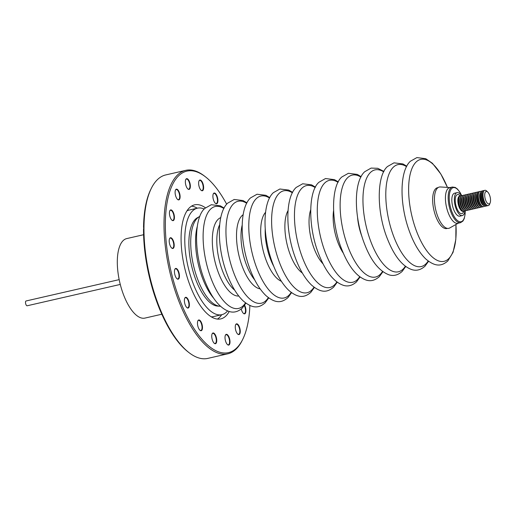 <?xml version="1.0" encoding="UTF-8"?>
<svg xmlns="http://www.w3.org/2000/svg" width="516" height="516" viewBox="0 0 516 516"><rect width="100%" height="100%" fill="white"/><g stroke="black" fill="none" stroke-linecap="round" stroke-linejoin="round"><path stroke-width="0.77" d="M143.596 234.722L126.736 238.585A40.783 16.57 77.1 0 0 123.085 240.675A40.783 16.57 77.1 0 0 120.931 286.877A40.783 16.57 77.1 0 0 144.957 318.088L161.824 314.225M119.177 279.633L26.064 300.976A2.464 1 77.1 0 0 25.8 304.176A2.464 1 77.1 0 0 27.161 305.775L120.273 284.432M186.979 210.831A54.632 22.194 -102.9 0 1 189.017 210.102L197.402 208.18A54.632 22.194 77.1 0 0 191.584 279.169A54.632 22.194 77.1 0 0 221.815 314.683A54.632 22.194 77.1 0 0 227.575 310.935M204.22 209.038A54.632 22.194 77.1 0 0 197.402 208.18M199.853 216.372A46.272 18.802 77.1 0 0 199.299 216.662L197.331 217.765A45.627 18.537 77.1 0 0 195.332 219.294A45.627 18.537 77.1 0 0 192.216 268.359A45.627 18.537 77.1 0 0 217.578 306.085L219.829 306.22A46.272 18.802 77.1 0 0 220.448 306.233M199.299 216.662A46.272 18.802 77.1 0 0 197.267 218.21A46.272 18.802 77.1 0 0 194.106 267.965A46.272 18.802 77.1 0 0 219.829 306.22M485.524 191.881A6.418 2.606 77.1 0 0 485.608 200.066A6.418 2.606 77.1 0 0 489.736 203.523A6.418 2.606 77.1 0 0 490.2 202.672A6.418 2.606 77.1 0 0 487.781 192.113A6.418 2.606 77.1 0 0 485.524 191.881M487.781 192.113L486.762 191.114A7.843 3.186 77.1 0 0 484.002 190.83A7.843 3.186 77.1 0 0 483.802 191.101A7.843 3.186 77.1 0 0 483.466 198.66A7.843 3.186 77.1 0 0 487.059 205.316A7.843 3.186 77.1 0 0 489.149 205.058A7.843 3.186 77.1 0 0 489.716 204.014L490.2 202.672M483.802 191.101L483.26 191.939A7.095 2.883 77.1 0 0 482.963 198.776A7.095 2.883 77.1 0 0 486.207 204.794L487.059 205.316M484.189 190.636A7.843 3.186 77.1 0 0 482.647 191.139A7.843 3.186 77.1 0 0 482.447 191.41A7.843 3.186 77.1 0 0 482.118 198.97A7.843 3.186 77.1 0 0 485.704 205.626A7.843 3.186 77.1 0 0 487.607 205.561M482.447 191.41L481.912 192.249A7.095 2.883 77.1 0 0 481.609 199.086A7.095 2.883 77.1 0 0 484.859 205.104L485.704 205.626M482.834 190.952A7.843 3.186 77.1 0 0 481.293 191.449A7.843 3.186 77.1 0 0 481.093 191.72A7.843 3.186 77.1 0 0 480.764 199.279A7.843 3.186 77.1 0 0 484.35 205.936A7.843 3.186 77.1 0 0 486.253 205.871M481.093 191.72L480.299 192.952A6.74 2.741 77.1 0 0 480.015 199.447A6.74 2.741 77.1 0 0 483.099 205.168L484.35 205.936M481.209 191.559A7.843 3.186 77.1 0 0 479.3 191.907A7.843 3.186 77.1 0 0 479.1 192.178A7.843 3.186 77.1 0 0 478.764 199.737A7.843 3.186 77.1 0 0 482.357 206.394A7.843 3.186 77.1 0 0 484.447 206.136A7.843 3.186 77.1 0 0 484.53 206.032M479.1 192.178L478.558 193.016A7.095 2.883 77.1 0 0 478.261 199.853A7.095 2.883 77.1 0 0 481.505 205.871L482.357 206.394M479.487 191.72A7.843 3.186 77.1 0 0 477.945 192.216A7.843 3.186 77.1 0 0 477.745 192.487A7.843 3.186 77.1 0 0 477.41 200.047A7.843 3.186 77.1 0 0 481.002 206.703A7.843 3.186 77.1 0 0 482.905 206.639M477.745 192.487L477.087 193.513A6.927 2.812 77.1 0 0 476.79 200.189A6.927 2.812 77.1 0 0 479.964 206.065L481.002 206.703M477.997 192.158A7.843 3.186 77.1 0 0 476.287 192.597A7.843 3.186 77.1 0 0 476.081 192.868A7.843 3.186 77.1 0 0 475.752 200.427A7.843 3.186 77.1 0 0 479.338 207.084A7.843 3.186 77.1 0 0 481.376 206.89M476.081 192.868L475.423 193.893A6.927 2.812 77.1 0 0 475.133 200.569A6.927 2.812 77.1 0 0 478.3 206.445L479.338 207.084M476.339 192.539A7.843 3.186 77.1 0 0 474.623 192.978A7.843 3.186 77.1 0 0 474.423 193.248A7.843 3.186 77.1 0 0 474.094 200.808A7.843 3.186 77.1 0 0 477.681 207.464A7.843 3.186 77.1 0 0 479.719 207.271M474.423 193.248L473.765 194.274A6.927 2.812 77.1 0 0 473.469 200.95A6.927 2.812 77.1 0 0 476.642 206.826L477.681 207.464M474.681 192.92A7.843 3.186 77.1 0 0 472.966 193.358A7.843 3.186 77.1 0 0 472.766 193.629A7.843 3.186 77.1 0 0 472.43 201.188A7.843 3.186 77.1 0 0 476.023 207.845A7.843 3.186 77.1 0 0 478.055 207.651M472.766 193.629L472.101 194.655A6.927 2.812 77.1 0 0 471.811 201.33A6.927 2.812 77.1 0 0 474.978 207.206L476.023 207.845M473.017 193.3A7.843 3.186 77.1 0 0 471.302 193.739A7.843 3.186 77.1 0 0 471.102 194.01A7.843 3.186 77.1 0 0 470.773 201.569A7.843 3.186 77.1 0 0 474.359 208.225A7.843 3.186 77.1 0 0 476.397 208.032M471.102 194.01L470.444 195.035A6.927 2.812 77.1 0 0 470.147 201.711A6.927 2.812 77.1 0 0 473.32 207.587L474.359 208.225M471.36 193.681A7.843 3.186 77.1 0 0 469.644 194.119A7.843 3.186 77.1 0 0 469.444 194.39A7.843 3.186 77.1 0 0 469.108 201.95A7.843 3.186 77.1 0 0 472.701 208.606A7.843 3.186 77.1 0 0 474.733 208.412M469.444 194.39L468.786 195.416A6.927 2.812 77.1 0 0 468.489 202.091A6.927 2.812 77.1 0 0 471.663 207.967L472.701 208.606M469.695 194.061A7.843 3.186 77.1 0 0 467.986 194.5A7.843 3.186 77.1 0 0 467.78 194.771A7.843 3.186 77.1 0 0 467.451 202.33A7.843 3.186 77.1 0 0 471.037 208.986A7.843 3.186 77.1 0 0 473.075 208.793M467.78 194.771L467.122 195.796A6.927 2.812 77.1 0 0 466.832 202.472A6.927 2.812 77.1 0 0 469.999 208.348L471.037 208.986M468.038 194.442A7.843 3.186 77.1 0 0 466.322 194.88A7.843 3.186 77.1 0 0 466.122 195.151A7.843 3.186 77.1 0 0 465.793 202.711A7.843 3.186 77.1 0 0 469.379 209.367A7.843 3.186 77.1 0 0 471.418 209.174M466.122 195.151L465.464 196.177A6.927 2.812 77.1 0 0 465.168 202.852A6.927 2.812 77.1 0 0 468.341 208.728L469.379 209.367M466.38 194.822A7.843 3.186 77.1 0 0 464.664 195.261A7.843 3.186 77.1 0 0 464.465 195.532A7.843 3.186 77.1 0 0 464.129 203.091A7.843 3.186 77.1 0 0 467.722 209.748A7.843 3.186 77.1 0 0 469.753 209.554M464.465 195.532L463.8 196.557A6.927 2.812 77.1 0 0 463.51 203.233A6.927 2.812 77.1 0 0 466.677 209.109L467.722 209.748M464.716 195.203A7.843 3.186 77.1 0 0 463 195.641A7.843 3.186 77.1 0 0 462.8 195.912A7.843 3.186 77.1 0 0 462.471 203.472A7.843 3.186 77.1 0 0 466.058 210.128A7.843 3.186 77.1 0 0 468.096 209.935M462.8 195.912L462.143 196.938A6.927 2.812 77.1 0 0 461.852 203.614A6.927 2.812 77.1 0 0 465.019 209.49L466.058 210.128M463.058 195.583A7.843 3.186 77.1 0 0 461.343 196.022A7.843 3.186 77.1 0 0 461.143 196.293A7.843 3.186 77.1 0 0 460.807 203.852A7.843 3.186 77.1 0 0 464.4 210.509A7.843 3.186 77.1 0 0 466.432 210.315M461.143 196.293L460.485 197.318A6.927 2.812 77.1 0 0 460.188 203.994A6.927 2.812 77.1 0 0 463.362 209.87L464.4 210.509M461.394 195.964A7.843 3.186 77.1 0 0 459.685 196.403A7.843 3.186 77.1 0 0 459.479 196.673A7.843 3.186 77.1 0 0 459.15 204.233A7.843 3.186 77.1 0 0 462.742 210.889A7.843 3.186 77.1 0 0 464.774 210.696M459.479 196.673L459.143 197.196A7.379 2.999 77.1 0 0 458.834 204.304A7.379 2.999 77.1 0 0 462.213 210.567L462.742 210.889M460.104 196.041A7.843 3.186 77.1 0 0 459.666 196.067A7.843 3.186 77.1 0 0 458.847 196.596A7.843 3.186 77.1 0 0 458.601 205.529A7.843 3.186 77.1 0 0 463.168 211.354A7.843 3.186 77.1 0 0 463.574 211.192M461.517 195.841A11.765 4.779 77.1 0 0 457.06 192.642L454.544 193.216A11.765 4.779 77.1 0 0 453.312 194.01A11.765 4.779 77.1 0 0 452.945 207.413A11.765 4.779 77.1 0 0 459.801 216.152L462.317 215.572A11.765 4.779 77.1 0 0 463.549 214.779A11.765 4.779 77.1 0 0 464.935 210.747M457.06 192.642A11.765 4.779 77.1 0 0 455.828 193.435A11.765 4.779 77.1 0 0 455.46 206.832A11.765 4.779 77.1 0 0 462.317 215.572M438.032 187.63A20.943 8.508 77.1 0 0 435.614 188.785A20.943 8.508 77.1 0 0 434.698 213.153A20.943 8.508 77.1 0 0 447.372 228.369M448.036 212.353A18.273 7.424 -102.9 0 1 449.649 187.663L452.39 187.031A18.273 7.424 -102.9 0 0 450.778 211.728A18.273 7.424 -102.9 0 0 460.556 222.654L457.815 223.286A18.273 7.424 -102.9 0 1 448.036 212.353M458.247 223.183L449.765 227.956A21.182 8.604 -102.9 0 1 437.465 215.669A21.182 8.604 -102.9 0 1 440.367 186.96L450.081 187.566M215.843 203.633A5.508 2.238 -102.9 0 1 215.527 203.427A5.508 2.238 -102.9 0 1 213.211 198.899A5.508 2.238 -102.9 0 1 213.321 193.816A5.508 2.238 -102.9 0 1 214.946 193.165A5.508 2.238 -102.9 0 1 217.855 199.679A5.508 2.238 -102.9 0 1 215.843 203.633M215.378 203.304A5.192 2.109 77.1 0 0 215.533 203.401A5.192 2.109 77.1 0 0 216.275 203.523A5.192 2.109 77.1 0 0 217.333 198.834A5.192 2.109 77.1 0 0 214.688 193.526A5.192 2.109 77.1 0 0 213.953 193.403A5.192 2.109 77.1 0 0 213.243 193.984M201.575 190.63A5.508 2.238 -102.9 0 1 201.259 190.423A5.508 2.238 -102.9 0 1 198.944 185.895A5.508 2.238 -102.9 0 1 199.053 180.813A5.508 2.238 -102.9 0 1 200.672 180.161A5.508 2.238 -102.9 0 1 203.588 186.682A5.508 2.238 -102.9 0 1 201.575 190.63M201.111 190.307A5.192 2.109 77.1 0 0 201.266 190.398A5.192 2.109 77.1 0 0 202.008 190.52A5.192 2.109 77.1 0 0 203.065 185.837A5.192 2.109 77.1 0 0 200.421 180.523A5.192 2.109 77.1 0 0 199.686 180.4A5.192 2.109 77.1 0 0 198.976 180.987M188.301 189.275A5.508 2.238 -102.9 0 1 187.985 189.069A5.508 2.238 -102.9 0 1 185.676 184.541A5.508 2.238 -102.9 0 1 185.779 179.458A5.508 2.238 -102.9 0 1 187.405 178.807A5.508 2.238 -102.9 0 1 190.314 185.321A5.508 2.238 -102.9 0 1 188.301 189.275M187.843 188.946A5.192 2.109 77.1 0 0 187.998 189.043A5.192 2.109 77.1 0 0 188.733 189.166A5.192 2.109 77.1 0 0 189.791 184.476A5.192 2.109 77.1 0 0 187.153 179.168A5.192 2.109 77.1 0 0 186.411 179.046A5.192 2.109 77.1 0 0 185.702 179.626M178.052 199.763A5.508 2.238 -102.9 0 1 177.736 199.563A5.508 2.238 -102.9 0 1 175.421 195.029A5.508 2.238 -102.9 0 1 175.53 189.946A5.508 2.238 -102.9 0 1 177.156 189.295A5.508 2.238 -102.9 0 1 180.065 195.816A5.508 2.238 -102.9 0 1 178.052 199.763M177.588 199.44A5.192 2.109 77.1 0 0 177.743 199.531A5.192 2.109 77.1 0 0 178.484 199.653A5.192 2.109 77.1 0 0 179.542 194.971A5.192 2.109 77.1 0 0 176.898 189.662A5.192 2.109 77.1 0 0 176.162 189.533A5.192 2.109 77.1 0 0 175.453 190.12M172.376 220.506A5.508 2.238 -102.9 0 1 172.06 220.306A5.508 2.238 -102.9 0 1 169.751 215.772A5.508 2.238 -102.9 0 1 169.861 210.689A5.508 2.238 -102.9 0 1 171.48 210.038A5.508 2.238 -102.9 0 1 174.389 216.559A5.508 2.238 -102.9 0 1 172.376 220.506M171.918 220.184A5.192 2.109 77.1 0 0 172.073 220.274A5.192 2.109 77.1 0 0 172.808 220.397A5.192 2.109 77.1 0 0 173.873 215.714A5.192 2.109 77.1 0 0 171.228 210.405A5.192 2.109 77.1 0 0 170.486 210.276A5.192 2.109 77.1 0 0 169.777 210.863M172.15 248.344A5.508 2.238 -102.9 0 1 171.828 248.138A5.508 2.238 -102.9 0 1 169.519 243.61A5.508 2.238 -102.9 0 1 169.629 238.527A5.508 2.238 -102.9 0 1 171.248 237.876A5.508 2.238 -102.9 0 1 174.163 244.397A5.508 2.238 -102.9 0 1 172.15 248.344M171.686 248.022A5.192 2.109 77.1 0 0 171.841 248.112A5.192 2.109 77.1 0 0 172.576 248.235A5.192 2.109 77.1 0 0 173.64 243.552A5.192 2.109 77.1 0 0 170.996 238.237A5.192 2.109 77.1 0 0 170.261 238.115A5.192 2.109 77.1 0 0 169.551 238.702M177.394 279.04A5.508 2.238 -102.9 0 1 177.078 278.834A5.508 2.238 -102.9 0 1 174.769 274.306A5.508 2.238 -102.9 0 1 174.872 269.223A5.508 2.238 -102.9 0 1 176.498 268.572A5.508 2.238 -102.9 0 1 179.407 275.086A5.508 2.238 -102.9 0 1 177.394 279.04M176.93 278.711A5.192 2.109 77.1 0 0 177.091 278.808A5.192 2.109 77.1 0 0 177.827 278.93A5.192 2.109 77.1 0 0 178.884 274.241A5.192 2.109 77.1 0 0 176.246 268.933A5.192 2.109 77.1 0 0 175.505 268.81A5.192 2.109 77.1 0 0 174.795 269.391M187.321 307.917A5.508 2.238 -102.9 0 1 187.005 307.71A5.508 2.238 -102.9 0 1 184.696 303.182A5.508 2.238 -102.9 0 1 184.799 298.1A5.508 2.238 -102.9 0 1 186.424 297.448A5.508 2.238 -102.9 0 1 189.333 303.963A5.508 2.238 -102.9 0 1 187.321 307.917M186.863 307.588A5.192 2.109 77.1 0 0 187.018 307.684A5.192 2.109 77.1 0 0 187.753 307.807A5.192 2.109 77.1 0 0 188.817 303.118A5.192 2.109 77.1 0 0 186.173 297.809A5.192 2.109 77.1 0 0 185.431 297.687A5.192 2.109 77.1 0 0 184.722 298.267M200.414 330.582A5.508 2.238 -102.9 0 1 200.098 330.375A5.508 2.238 -102.9 0 1 197.789 325.848A5.508 2.238 -102.9 0 1 197.899 320.759A5.508 2.238 -102.9 0 1 199.518 320.114A5.508 2.238 -102.9 0 1 202.433 326.628A5.508 2.238 -102.9 0 1 200.414 330.582M199.956 330.253A5.192 2.109 77.1 0 0 200.111 330.343A5.192 2.109 77.1 0 0 200.847 330.472A5.192 2.109 77.1 0 0 201.911 325.783A5.192 2.109 77.1 0 0 199.266 320.475A5.192 2.109 77.1 0 0 198.531 320.346A5.192 2.109 77.1 0 0 197.815 320.933M214.688 343.579A5.508 2.238 -102.9 0 1 214.366 343.372A5.508 2.238 -102.9 0 1 212.057 338.844A5.508 2.238 -102.9 0 1 212.166 333.762A5.508 2.238 -102.9 0 1 213.785 333.11A5.508 2.238 -102.9 0 1 216.701 339.631A5.508 2.238 -102.9 0 1 214.688 343.579M214.224 343.25A5.192 2.109 77.1 0 0 214.379 343.346A5.192 2.109 77.1 0 0 215.114 343.469A5.192 2.109 77.1 0 0 216.178 338.786A5.192 2.109 77.1 0 0 213.534 333.471A5.192 2.109 77.1 0 0 212.798 333.349A5.192 2.109 77.1 0 0 212.089 333.936M227.956 344.94A5.508 2.238 -102.9 0 1 227.64 344.733A5.508 2.238 -102.9 0 1 225.324 340.205A5.508 2.238 -102.9 0 1 225.434 335.116A5.508 2.238 -102.9 0 1 227.059 334.471A5.508 2.238 -102.9 0 1 229.968 340.986A5.508 2.238 -102.9 0 1 227.956 344.94M227.492 344.611A5.192 2.109 77.1 0 0 227.653 344.701A5.192 2.109 77.1 0 0 228.388 344.83A5.192 2.109 77.1 0 0 229.446 340.141A5.192 2.109 77.1 0 0 226.801 334.832A5.192 2.109 77.1 0 0 226.066 334.703A5.192 2.109 77.1 0 0 225.357 335.29M238.205 334.445A5.508 2.238 -102.9 0 1 237.889 334.239A5.508 2.238 -102.9 0 1 235.58 329.711A5.508 2.238 -102.9 0 1 235.689 324.629A5.508 2.238 -102.9 0 1 237.308 323.977A5.508 2.238 -102.9 0 1 240.224 330.498A5.508 2.238 -102.9 0 1 238.205 334.445M237.747 334.116A5.192 2.109 77.1 0 0 237.902 334.213A5.192 2.109 77.1 0 0 238.637 334.336A5.192 2.109 77.1 0 0 239.701 329.653A5.192 2.109 77.1 0 0 237.057 324.338A5.192 2.109 77.1 0 0 236.322 324.216A5.192 2.109 77.1 0 0 235.612 324.796M244.642 305.227A5.508 2.238 -102.9 0 1 245.9 311.438A5.508 2.238 -102.9 0 1 243.881 313.702A5.508 2.238 -102.9 0 1 243.565 313.496A5.508 2.238 -102.9 0 1 241.262 309.02M243.417 313.373A5.192 2.109 77.1 0 0 243.578 313.47A5.192 2.109 77.1 0 0 244.313 313.593A5.192 2.109 77.1 0 0 244.371 305.627M205.452 207.819A58.508 23.768 77.1 0 0 202.911 206.245A58.508 23.768 77.1 0 0 194.609 204.846A58.508 23.768 77.1 0 0 182.664 257.645A58.508 23.768 77.1 0 0 212.45 317.495A58.508 23.768 77.1 0 0 220.751 318.901A58.508 23.768 77.1 0 0 229.214 311.503M191.507 206.142A58.508 23.768 -102.9 0 1 196.454 207.722A58.508 23.768 -102.9 0 1 197.312 208.2M226.679 204.233A93.106 37.829 77.1 0 0 205.445 176.82A93.106 37.829 77.1 0 0 200.092 173.35A93.106 37.829 77.1 0 0 166.029 240.159A93.106 37.829 77.1 0 0 215.269 350.396A93.106 37.829 77.1 0 0 242.707 339.405A93.106 37.829 77.1 0 0 249.886 305.485M205.445 176.82L204.523 176.111A94.112 38.236 77.1 0 0 199.118 172.596A94.112 38.236 77.1 0 0 185.76 170.345A94.112 38.236 77.1 0 0 166.545 255.278A94.112 38.236 77.1 0 0 214.456 351.551A94.112 38.236 77.1 0 0 227.814 353.808A94.112 38.236 77.1 0 0 242.191 340.444L242.707 339.405M185.76 170.345L165.726 174.937A94.112 38.236 77.1 0 0 151.349 188.301A94.112 38.236 77.1 0 0 149.479 275.209A94.112 38.236 77.1 0 0 189.011 352.634A94.112 38.236 77.1 0 0 194.422 356.143A94.112 38.236 77.1 0 0 207.78 358.401L227.814 353.808M143.951 227.82L143.538 227.446L143.964 226.84L143.525 229.169A93.106 37.829 77.1 0 0 188.095 351.918L189.011 352.634M151.349 188.301L150.833 189.34A93.106 37.829 77.1 0 0 143.538 227.446M221.725 314.702A58.508 23.768 -102.9 0 1 217.397 319.082M221.815 314.683L213.43 316.605A54.632 22.194 -102.9 0 1 211.276 316.83M460.272 195.951A9.785 3.98 77.1 0 0 456.473 195.229A9.785 3.98 77.1 0 0 456.602 207.709A9.785 3.98 77.1 0 0 462.897 212.985A9.785 3.98 77.1 0 0 463.768 211.199M447.417 187.398A52.277 21.24 77.1 0 0 416.031 162.089A52.277 21.24 77.1 0 0 415.141 227.343A52.277 21.24 77.1 0 0 448.746 258.639A52.277 21.24 77.1 0 0 455.918 224.492M406.556 166.623A52.277 21.24 77.1 0 0 393.198 167.326A52.277 21.24 77.1 0 0 392.308 232.574A52.277 21.24 77.1 0 0 425.913 263.876A52.277 21.24 77.1 0 0 428.183 260.993M383.717 171.86A52.277 21.24 77.1 0 0 370.359 172.557A52.277 21.24 77.1 0 0 369.469 237.811A52.277 21.24 77.1 0 0 403.073 269.107A52.277 21.24 77.1 0 0 405.35 266.224M357.562 217.281A29.78 12.1 77.1 0 0 362.019 236.734M360.884 177.091A52.277 21.24 77.1 0 0 347.526 177.794A52.277 21.24 77.1 0 0 346.636 243.042A52.277 21.24 77.1 0 0 380.24 274.344A52.277 21.24 77.1 0 0 382.511 271.461M333.575 210.625A31.599 12.835 77.1 0 0 343.327 253.169M338.051 182.329A52.277 21.24 77.1 0 0 324.693 183.025A52.277 21.24 77.1 0 0 323.803 248.28A52.277 21.24 77.1 0 0 357.407 279.575A52.277 21.24 77.1 0 0 359.678 276.692M310.671 209.877A33.25 13.506 77.1 0 0 323.035 263.824M315.212 187.56A52.277 21.24 77.1 0 0 301.854 188.263A52.277 21.24 77.1 0 0 300.97 253.511A52.277 21.24 77.1 0 0 334.568 284.813A52.277 21.24 77.1 0 0 336.845 281.93M288.044 210.612A34.978 14.209 77.1 0 0 286.928 243.707A34.978 14.209 77.1 0 0 302.344 273.009M292.379 192.797A52.277 21.24 77.1 0 0 279.021 193.494A52.277 21.24 77.1 0 0 278.13 258.748A52.277 21.24 77.1 0 0 311.735 290.044A52.277 21.24 77.1 0 0 314.012 287.16M265.224 229.085A34.114 13.861 77.1 0 0 273.764 266.32M265.559 212.315A36.739 14.925 77.1 0 0 262.844 249.228A36.739 14.925 77.1 0 0 281.362 281.272M269.546 198.028A52.277 21.24 77.1 0 0 256.188 198.731A52.277 21.24 77.1 0 0 255.297 263.979A52.277 21.24 77.1 0 0 288.902 295.281A52.277 21.24 77.1 0 0 291.172 292.398M242.172 225.195A35.881 14.577 77.1 0 0 254.704 279.865M243.139 214.72A38.507 15.641 77.1 0 0 241.959 215.694A38.507 15.641 77.1 0 0 239.16 256.42A38.507 15.641 77.1 0 0 260.135 288.87M246.713 203.265A52.277 21.24 77.1 0 0 233.355 203.962A52.277 21.24 77.1 0 0 232.464 269.217A52.277 21.24 77.1 0 0 266.069 300.512A52.277 21.24 77.1 0 0 268.339 297.629M219.681 224.666A37.642 15.293 77.1 0 0 219.01 259.277A37.642 15.293 77.1 0 0 234.69 290.14M220.758 217.623A40.267 16.364 77.1 0 0 218.023 219.423A40.267 16.364 77.1 0 0 215.598 263.973A40.267 16.364 77.1 0 0 238.721 296.01M223.873 208.496A52.277 21.24 77.1 0 0 210.515 209.199A52.277 21.24 77.1 0 0 209.625 274.447A52.277 21.24 77.1 0 0 243.23 305.749A52.277 21.24 77.1 0 0 245.506 302.86M197.254 226.53A46.272 18.802 77.1 0 0 213.689 298.222M465.11 210.792A17.492 7.108 -102.9 0 1 460.53 221.803A17.492 7.108 -102.9 0 1 451.719 211.27A17.492 7.108 -102.9 0 1 450.978 189.443A17.492 7.108 -102.9 0 1 461.659 195.725M455.944 224.479L455.828 239.405L453.061 252.337L447.791 260.993C441.748 266.153 435.543 267.288 425.732 258.922C418.928 252.311 413.264 242.494 408.743 229.472C399.397 202.994 399.7 170.79 410.388 161.25L416.876 157.599L425.713 158.676L432.395 163.269L440.845 174.021L447.443 187.398M428.57 261.277L424.958 266.23C420.779 269.907 416.444 271.048 411.962 269.649C402.545 266.45 394.43 256.342 387.606 239.321C376.37 212.063 376.583 175.375 387.555 166.481L393.992 162.843L402.938 163.933L406.776 166.197M405.737 266.514L402.125 271.461C398.036 275.118 393.702 276.26 389.122 274.88C379.35 271.223 371.268 261.212 364.889 244.848C353.905 217.842 353.234 181.89 364.722 171.718L371.101 168.087L377.718 168.3L383.943 171.435M382.904 271.745L379.292 276.699C375.126 280.362 370.81 281.51 366.328 280.124C356.911 276.95 348.784 266.862 341.96 249.847C330.717 222.602 330.879 185.908 341.882 176.949L348.41 173.292L357.311 174.421L361.11 176.665M360.065 276.982L356.453 281.93C352.273 285.606 347.939 286.748 343.456 285.348C334.039 282.155 325.925 272.048 319.101 255.027C307.865 227.769 308.078 191.075 319.049 182.187L325.486 178.549L334.433 179.639L338.27 181.896M337.232 282.213L333.62 287.16C327.576 292.327 321.365 293.462 311.561 285.09C304.75 278.479 299.087 268.662 294.565 255.639C285.225 229.162 285.529 196.957 296.216 187.418L302.699 183.767L311.541 184.844L315.437 187.134M314.399 287.451L310.787 292.398C304.737 297.558 298.532 298.693 288.728 290.321C281.917 283.71 276.254 273.899 271.732 260.877C262.386 234.399 262.689 202.188 273.383 192.655L279.865 189.004L288.708 190.082L292.604 192.365M291.559 292.682L287.947 297.629C281.904 302.795 275.699 303.93 265.888 295.558C259.084 288.947 253.421 279.13 248.899 266.108C239.553 239.63 239.856 207.426 250.544 197.886L257.033 194.235L265.869 195.312L269.771 197.602M268.726 297.919L265.114 302.866C259.071 308.026 252.859 309.161 243.055 300.789C236.251 294.178 230.581 284.361 226.066 271.345C216.72 244.868 217.023 212.656 227.711 203.123L234.2 199.473L243.036 200.55L246.932 202.833M245.893 303.15L242.281 308.097C238.082 311.787 233.742 312.922 229.252 311.509C219.868 308.323 211.76 298.222 204.929 281.201C193.777 254.001 193.79 217.533 204.878 208.354L211.315 204.717L220.345 205.845L224.099 208.071M461.73 195.68L459.962 192.307L457.395 188.998L455.228 187.431L452.39 187.031M465.193 210.805L465.11 214.263L464.226 218.649L462.923 221.08L460.556 222.654"/></g></svg>
